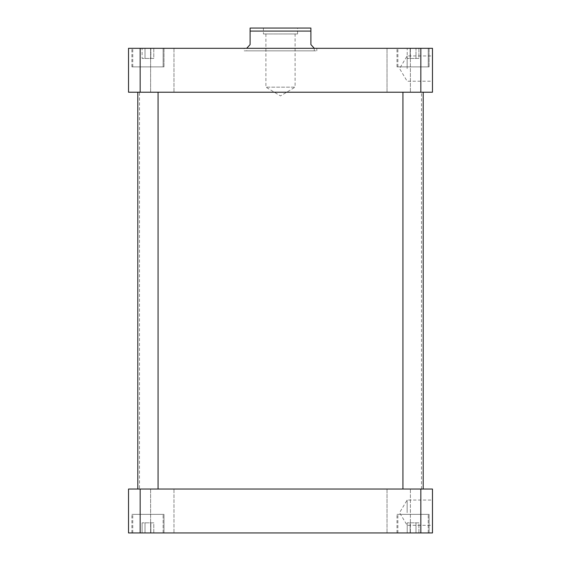 <?xml version="1.0" encoding="UTF-8"?>
<svg xmlns="http://www.w3.org/2000/svg" width="561" height="561" viewBox="0 0 561 561"><rect width="100%" height="100%" fill="white"/><g stroke="black" fill="none" stroke-linecap="round" stroke-linejoin="round"><path stroke-width="0.42" stroke-dasharray="2.81 2.1" d="M407.146 512.684L407.146 500.061L407.146 512.684M432.475 512.684L432.475 525.306L407.146 525.306L399.565 512.684L407.146 500.061L432.475 500.061L432.475 512.684M407.146 68.575L407.146 55.953L407.146 68.575M432.475 68.575L432.475 81.198L407.146 81.198L399.565 68.575L407.146 55.953L432.475 55.953L432.475 68.575M265.9 33.962L265.9 87.151L280.5 95.924L295.1 87.151L265.9 87.151L295.1 87.151L295.1 33.962L265.9 33.962L295.1 33.962M297.596 33.962L263.404 33.962L297.596 33.962L297.596 28.05L263.404 28.05L263.404 33.962M246.728 50.848L314.272 50.848L246.728 50.848L246.728 47.973L250.108 44.6L250.108 31.086L310.892 31.086L310.892 44.6L314.272 47.973M310.892 28.05L250.108 28.05M244.196 50.848L316.804 50.848L244.196 50.848L244.196 48.316L316.804 48.316L244.196 48.316M158.076 489.045L137.81 489.045L158.076 489.045L137.81 489.045L158.076 489.045L158.076 92.221L137.81 92.221L158.076 92.221M423.19 489.045L402.924 489.045L423.19 489.045L402.924 489.045L423.19 489.045L423.19 92.221L402.924 92.221L423.19 92.221M387.02 92.221L410.386 92.221L387.02 92.221L410.386 92.221L387.02 92.221L387.02 48.316L410.386 48.316L410.386 92.221L410.386 48.316L387.02 48.316L410.386 48.316L387.02 48.316L387.02 92.221M150.614 92.221L173.98 92.221L150.614 92.221L173.98 92.221L150.614 92.221L150.614 48.316L173.98 48.316L173.98 92.221L173.98 48.316L150.614 48.316L173.98 48.316L150.614 48.316L150.614 92.221M153.791 58.442L142.094 58.442L153.791 58.442L142.094 58.442L153.791 58.442L153.791 48.316L150.867 48.316L150.867 58.442L150.867 48.316L145.019 48.316L145.019 58.442L145.019 48.316L142.094 48.316L142.094 58.442L142.094 48.316L153.791 48.316L150.867 48.316L150.867 58.442L150.867 48.316L145.019 48.316L145.019 58.442L145.019 48.316L142.094 48.316L153.791 48.316L153.791 58.442M418.906 58.442L407.209 58.442L418.906 58.442L407.209 58.442L418.906 58.442L418.906 48.316L415.982 48.316L415.982 58.442L415.982 48.316L410.133 48.316L410.133 58.442L410.133 48.316L407.209 48.316L407.209 58.442L407.209 48.316L418.906 48.316L415.982 48.316L415.982 58.442L415.982 48.316L410.133 48.316L410.133 58.442L410.133 48.316L407.209 48.316L418.906 48.316L418.906 58.442M163.139 66.885L132.747 66.885L163.139 66.885L163.139 48.316L132.747 48.316L163.139 48.316L132.747 48.316L163.139 48.316L163.139 66.885L132.747 66.885L163.139 66.885M163.987 66.885L131.898 66.885L163.987 66.885L163.987 48.316L131.898 48.316L163.987 48.316L131.898 48.316L163.987 48.316L163.987 66.885L131.898 66.885L163.987 66.885M428.253 66.885L397.861 66.885L428.253 66.885L428.253 48.316L397.861 48.316L428.253 48.316L397.861 48.316L428.253 48.316L428.253 66.885L397.861 66.885L428.253 66.885M429.102 66.885L397.013 66.885L429.102 66.885L429.102 48.316L397.013 48.316L429.102 48.316L397.013 48.316L429.102 48.316L429.102 66.885L397.013 66.885L429.102 66.885M432.475 48.316L128.525 48.316L128.525 92.221L432.475 92.221L432.475 48.316M139.5 92.221L421.5 92.221L139.5 92.221L139.5 489.045L421.5 489.045L139.5 489.045M420.834 92.221L420.834 48.316M140.166 92.221L140.166 48.316M387.02 489.045L410.386 489.045L410.386 532.95L387.02 532.95L410.386 532.95L387.02 532.95L410.386 532.95L410.386 489.045L387.02 489.045L410.386 489.045L387.02 489.045L387.02 532.95L387.02 489.045M150.614 489.045L173.98 489.045L173.98 532.95L150.614 532.95L173.98 532.95L150.614 532.95L173.98 532.95L173.98 489.045L150.614 489.045L173.98 489.045L150.614 489.045L150.614 532.95L150.614 489.045M153.791 522.817L142.094 522.817L153.791 522.817L142.094 522.817L153.791 522.817L153.791 532.95L150.867 532.95L153.791 532.95L153.791 522.817M150.867 532.95L150.867 522.817L150.867 532.95L145.019 532.95L153.791 532.95L150.867 532.95L150.867 522.817L150.867 532.95L145.019 532.95L145.019 522.817L145.019 532.95L142.094 532.95L150.867 532.95M142.094 532.95L142.094 522.817L142.094 532.95L145.019 532.95L145.019 522.817L145.019 532.95L142.094 532.95M418.906 522.817L407.209 522.817L418.906 522.817L407.209 522.817L418.906 522.817L418.906 532.95L415.982 532.95L418.906 532.95L418.906 522.817M415.982 532.95L415.982 522.817L415.982 532.95L410.133 532.95L418.906 532.95L415.982 532.95L415.982 522.817L415.982 532.95L410.133 532.95L410.133 522.817L410.133 532.95L407.209 532.95L415.982 532.95M407.209 532.95L407.209 522.817L407.209 532.95L410.133 532.95L410.133 522.817L410.133 532.95L407.209 532.95M163.139 514.374L132.747 514.374L163.139 514.374L132.747 514.374L163.139 514.374L163.139 532.95L132.747 532.95L163.139 532.95L163.139 514.374M163.987 514.374L131.898 514.374L163.987 514.374L131.898 514.374L163.987 514.374L163.987 532.95L131.898 532.95L163.987 532.95L163.987 514.374M428.253 514.374L397.861 514.374L428.253 514.374L397.861 514.374L428.253 514.374L428.253 532.95L397.861 532.95L428.253 532.95L428.253 514.374M429.102 514.374L397.013 514.374L429.102 514.374L397.013 514.374L429.102 514.374L429.102 532.95L397.013 532.95L429.102 532.95L429.102 514.374M428.253 532.95L397.861 532.95L428.253 532.95M429.102 532.95L397.013 532.95L429.102 532.95M163.139 532.95L132.747 532.95L163.139 532.95M163.987 532.95L131.898 532.95L163.987 532.95M140.166 532.95L128.525 532.95L128.525 489.045L432.475 489.045L432.475 532.95L140.166 532.95L140.166 489.045M420.834 489.045L420.834 532.95M316.804 48.316L316.804 50.848M314.272 50.848L314.272 48.316M137.81 489.045L137.81 92.221M402.924 489.045L402.924 92.221M132.747 66.885L132.747 48.316L132.747 66.885M131.898 66.885L131.898 48.316L131.898 66.885M397.861 66.885L397.861 48.316L397.861 66.885M397.013 66.885L397.013 48.316L397.013 66.885M132.747 532.95L132.747 514.374L132.747 532.95M131.898 532.95L131.898 514.374L131.898 532.95M397.861 532.95L397.861 514.374L397.861 532.95M397.013 532.95L397.013 514.374L397.013 532.95M421.5 489.045L421.5 92.221"/><path stroke-width="0.84" d="M432.475 525.306L432.475 500.061M432.475 81.198L432.475 55.953M297.596 28.05L263.404 28.05M314.272 48.316L310.892 44.6L310.892 28.05L310.892 31.086L250.108 31.086L250.108 44.6L246.728 48.316M250.108 28.05L250.108 31.086L250.108 28.05L310.892 28.05M158.076 489.045L158.076 92.221M423.19 489.045L423.19 92.221M128.525 48.316L432.475 48.316L432.475 92.221L128.525 92.221L128.525 48.316M140.166 92.221L140.166 48.316M420.834 92.221L420.834 48.316M128.525 532.95L432.475 532.95L432.475 489.045L128.525 489.045L128.525 532.95M140.166 489.045L140.166 532.95M420.834 489.045L420.834 532.95M137.81 489.045L137.81 92.221M402.924 489.045L402.924 92.221"/></g></svg>
